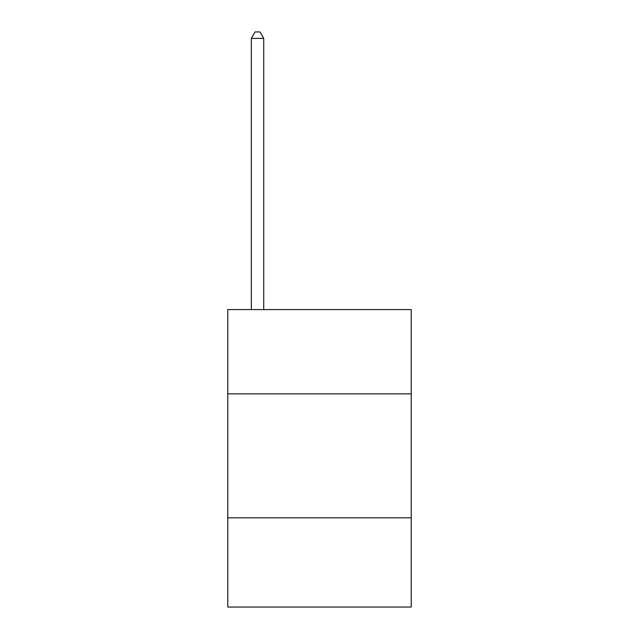 <?xml version="1.0" encoding="UTF-8"?>
<svg xmlns="http://www.w3.org/2000/svg" width="639" height="639" viewBox="0 0 639 639"><rect width="100%" height="100%" fill="white"/><g stroke="black" fill="none" stroke-linecap="round" stroke-linejoin="round"><path stroke-width="0.96" d="M411.22 393.864L411.22 309.588L227.78 309.588L227.78 393.864L411.22 393.864L411.22 607.05L227.78 607.05L227.78 393.864M411.22 517.814L227.78 517.814M263.723 309.588L263.723 38.396L251.335 38.396L251.335 309.588M251.335 38.396L255.049 31.95L260.009 31.95L263.723 38.396"/></g></svg>
